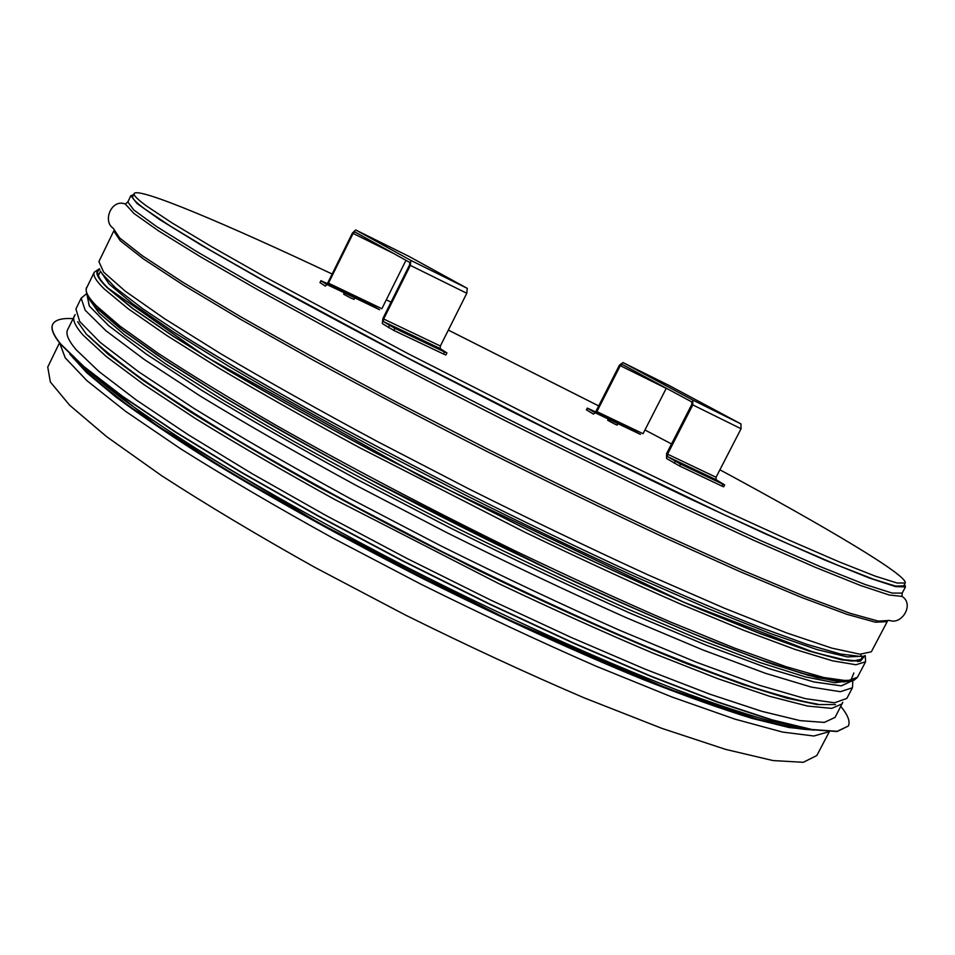 <?xml version="1.0" encoding="UTF-8"?>
<svg xmlns="http://www.w3.org/2000/svg" width="955" height="955" viewBox="0 0 955 955"><rect width="100%" height="100%" fill="white"/><g stroke="black" fill="none" stroke-linecap="round" stroke-linejoin="round"><path stroke-width="1.43" d="M904.588 584.185L905.459 586.895L895.551 586.621L868.799 577.835L824.547 559.94L763.415 532.95L687.576 497.698C630.837 470.576 571.221 441.341 508.717 409.982L417.06 363.007C358.149 332.149 305.325 303.797 258.602 277.953L200.598 244.755L159.939 219.757L136.983 203.451L130.883 195.632L133.581 194.725M829.334 731.709L816.8 755.548L803.274 762.305L773.061 760.574L725.705 749.412L662.054 728.426L584.52 697.998C527.088 673.394 467.317 645.711 405.195 614.925L314.828 567.354C257.229 535.134 206.089 504.515 161.407 475.53L106.745 436.745L69.667 405.254L50.34 381.964L47.75 367.066L59.497 342.845M719.903 469.788C824.607 526.217 908.11 575.567 905.209 583.016L897.055 583.016L875.305 576.152L839.361 561.946L789.391 540.291L726.624 511.594L572.964 437.497L407.821 353.553L265.741 277.356L211.867 246.82L171.912 222.849L146.401 205.898C137.353 199.249 133.282 195.13 134.166 193.531C138.368 186.822 226.025 223.983 332.149 274.025M386.298 299.834L391.049 302.138M448.349 330.096L598.701 405.923M644.959 429.977L671.532 443.956M905.209 583.016L903.669 585.94L895.468 586.06L873.658 579.303L837.654 565.205L787.648 543.646L724.845 515.032L571.162 441.055L406.054 357.098L264.046 280.794L210.219 250.174L170.336 226.096L144.874 209.038C135.861 202.341 131.802 198.163 132.721 196.515L134.166 193.531M72.998 318.6C61.848 317.991 55.115 319.853 52.788 324.199L52.692 324.39C50.567 328.58 53.265 335.265 60.798 344.433L83.98 366.935L122.288 396.397L175.374 432.102L241.806 472.749L318.934 516.512L402.974 561.134L489.438 604.157L573.585 643.252L650.964 676.427L717.969 702.295L772.046 720.094L811.846 729.704L837.058 731.506L848.315 726.051C850.439 721.598 847.945 715.068 840.83 706.461M52.788 324.199C50.663 328.377 53.361 335.05 60.893 344.218L84.088 366.72L122.395 396.17L175.481 431.863L241.925 472.51L319.042 516.273L403.094 560.895L489.557 603.93L573.704 643.025L651.083 676.2L718.076 702.068L772.153 719.879L811.953 729.501L837.165 731.315L848.315 726.051M75.206 314.553L67.626 329.69C65.513 333.82 68.33 340.469 76.066 349.649L98.986 371.543L136.41 400.097L187.968 434.573L252.204 473.74L326.538 515.819L407.367 558.651L490.416 599.931L571.174 637.439L645.437 669.288L709.78 694.154L761.768 711.308L800.063 720.619L824.344 722.41L835.1 717.372L842.788 702.283M104.417 350.425C152.561 392.051 285.259 472.809 438.011 549.949C590.751 627.125 734.502 686.012 796.566 700.063M699.609 472.832L691.671 468.535L699.609 472.832M608.275 419.03L607.655 420.248L614.757 424.068L617.252 425.118L617.981 423.674M615.653 422.325L608.538 418.505L615.653 422.325M586.859 410.137L587.337 408.095L586.454 409.838L593.437 414.136L596.899 411.617L620.284 365.658L622.039 364.344L691.814 401.948L691.826 404.383L666.59 453.589L666.542 458.495L679.566 465.968L721.908 486.059L723.687 486.787L724.654 484.901L722.887 484.173L721.908 486.059M587.337 408.095L595.526 411.903M595.896 413.109L640.447 434.418L628.915 427.876L596.469 412.357M587.743 408.382L594.332 412.369L596.063 411.116L619.425 365.192L622.947 362.566L692.781 400.061L740.949 423.913L741.056 428.747L716.059 477.249L716.071 479.697L667.521 456.621L667.557 454.162L692.805 404.908L692.781 400.061M679.566 465.968L680.545 464.058L667.545 456.633L716.071 479.697L724.654 484.901M680.545 464.058L722.887 484.173M596.899 411.617L643.049 433.701L666.315 388.208M740.949 423.913L668.894 385.366L622.947 362.566M418.051 339.073L410.232 334.835L418.051 339.073M344.337 292.863L343.669 294.2L350.676 297.972L354.054 299.393L354.806 297.865M351.607 296.086L344.6 292.314L351.607 296.086M320.2 282.764L320.928 280.686L319.985 282.584L325.309 286.118L328.484 283.146L353.099 233.414L354.723 231.874L409.85 262.482L409.564 264.953L382.895 318.504L382.322 323.59L393.83 330.442L443.442 353.971L445.913 354.985L446.94 352.944L444.469 351.929L443.442 353.971M320.928 280.686L327.302 283.599M327.481 284.793L379.577 309.707L369.322 303.702L328.043 283.957M321.143 280.877L326.252 284.208L327.84 282.728L352.431 233.044L355.666 229.952L410.829 260.393L467.27 288.35L466.792 293.269L440.374 346.008L440.148 348.527L383.361 321.537L383.647 318.994L410.34 265.383L410.829 260.393M393.83 330.442L394.869 328.365L383.373 321.549L440.148 348.527L446.94 352.944M394.869 328.365L444.469 351.929M328.484 283.146L381.881 308.704L405.959 260.321M467.174 288.303L408.847 256.334L355.666 229.952M905.459 586.895L902.2 593.091L892.161 593.079L865.278 584.544L820.918 566.9L759.691 540.136L683.792 505.064C627.029 478.037 567.401 448.85 504.92 417.514L413.3 370.516C354.436 339.61 301.685 311.175 255.033 285.211L197.148 251.81L156.62 226.574L133.807 210.005L127.839 201.923L125.32 204.048L127.779 202.066M902.129 593.234L901.986 596.374L889.332 595.037L860.527 585.487L815.104 567.222L753.793 540.339L678.802 505.637C623.078 479.088 564.703 450.509 503.703 419.913C442.869 388.971 385.235 358.949 330.8 329.845L258.351 290.081L200.335 256.692L158.685 230.967L133.903 213.443L125.32 204.048C111.472 198.425 102.281 221.333 113.251 228.269L119.506 237.855L142.438 255.833L182.882 282.274L240.457 316.618C286.798 343.048 339.192 371.77 397.65 402.759L488.685 449.65C550.832 480.759 610.257 509.612 666.972 536.185L743.062 570.505L804.862 596.457L850.141 613.313L878.218 621.108L889.654 620.452C901.747 625.167 914.735 604.181 901.986 596.374L902.2 593.091M887.123 621.657L875.389 622.206L847.157 614.387L801.902 597.579L740.316 571.77L664.644 537.677C608.311 511.307 549.292 482.669 487.599 451.787C426.133 420.463 368.069 389.95 313.407 360.25L241.054 319.579L183.742 285.33L143.357 258.877L120.306 240.791L113.788 231.015M887.195 621.645L871.354 651.776L860.049 654.223L831.96 648.159L786.502 632.867L724.391 608.204L647.896 574.815C590.894 548.671 531.219 520.021 468.857 488.888L377.702 441.688C319.292 410.304 267.125 381.069 221.19 354.007L164.475 318.648L125.201 291.144L103.653 272.127L98.902 261.586L113.764 230.955M860.168 656.431L840.591 654.044L807.047 644.398L759.607 627.137C721.395 611.916 677.561 593.162 628.092 570.875C576.211 546.881 522.421 520.964 466.72 493.126C383.456 450.784 304.824 408.155 240.767 370.803L185.055 336.9L142.999 308.954L115.328 287.694L101.803 273.345L115.376 287.73L143.047 308.99L185.079 336.924C220.008 358.65 261.109 382.8 308.393 409.397C358.483 436.913 411.259 464.822 466.72 493.126C522.409 520.964 576.187 546.881 628.068 570.875C677.525 593.151 721.359 611.904 759.571 627.125L807.011 644.374L840.543 654.032L860.121 656.407M861.959 656.276L847.252 656.909L816.991 649.567L770.912 633.702L709.851 609.314L636.054 577.035C581.559 552.026 524.761 524.761 465.658 495.239L379.111 450.426C323.518 420.558 273.452 392.541 228.925 366.374L173.058 331.707L132.948 304.024L109.085 284.029L100.86 271.817M849.27 680.796L834.909 682.741L805.34 676.892L760.252 662.651L700.433 639.886L627.972 609.147C574.385 585.081 518.35 558.556 459.844 529.559C401.482 499.871 346.032 470.409 293.472 441.174L223.136 400.169L166.194 364.249L124.604 334.895L98.998 312.954L88.911 298.64M851.538 681.13L841.248 685.833L813.863 681.918L768.751 668.524L706.593 645.365L629.679 612.991C572.26 587.265 512.155 558.759 449.363 527.482L357.779 479.792C299.261 447.907 247.285 418.111 201.839 390.404L146.306 354.102L108.751 325.739L89.352 306.03L87.036 294.952M851.585 681.118L841.355 685.869L814.03 681.977L768.942 668.607L706.76 645.461L629.811 613.074C572.355 587.325 512.202 558.794 449.351 527.494L357.695 479.768C299.142 447.859 247.13 418.039 201.66 390.308L146.127 354.007L108.607 325.655L89.269 305.958L87.024 294.904M852.851 680.712L852.445 687.755L840.364 691.695L811.535 687.146L765.421 673.287L702.773 649.901L625.907 617.551C568.762 591.945 509.039 563.629 446.773 532.615L355.881 485.283C297.757 453.601 245.948 423.901 200.454 396.17L144.456 359.617L105.933 330.728L85.162 310.22L81.163 298.163L86.595 293.651M852.445 687.755L846.846 698.403L834.539 702.785L805.495 698.666L759.189 685.236L696.374 662.233L619.413 630.181C562.209 604.73 502.485 576.522 440.243 545.544L349.435 498.176C291.394 466.41 239.693 436.554 194.319 408.633L138.535 371.734L100.239 342.427L79.695 321.489L75.923 308.978L81.163 298.163M817.623 704.122C801.066 701.376 778.97 695.586 751.346 686.752C720.643 676.128 685.236 662.543 645.126 645.998C581.034 618.733 512.047 586.609 438.178 549.638C364.583 512.119 297.793 475.65 237.807 440.243C200.681 417.777 168.737 397.34 141.961 378.932C118.468 361.945 100.693 347.596 88.66 335.885M695.717 666.506C556.538 613.946 316.177 492.529 191.275 411.701M814.221 730.109L789.248 727.555L752.098 718.411C721.443 708.992 685.213 696.064 643.419 679.638C577.417 652.683 501.184 617.837 423.399 578.897C345.889 539.396 272.605 498.713 211.735 461.575C173.715 437.688 141.817 416.201 116.044 397.113L86.63 372.641L69.763 354.054M829.047 731.697L813.839 736.007L782.599 732.079L735.016 719.163L672.01 697.019L595.896 666.113C539.754 641.545 481.38 614.208 420.761 584.102L332.376 537.808C275.864 506.568 225.332 476.927 180.782 448.886L125.559 411.307L86.941 380.687L65.238 357.862L59.676 343.06M99.786 269.62C94.987 271.9 97.72 278.072 107.987 288.112L132.817 308.441L172.819 335.897L227.493 369.8C270.707 395.239 319.125 422.397 372.748 451.297L541.222 536.77C596.911 563.331 648.481 586.883 695.932 607.428L757.972 632.688L806.39 650.033L840.137 659.368L859.202 661.051L864.359 655.834M860.849 654.843L861.315 656.276M862.699 656.169L860.491 660.371L861.052 659.308L857.745 661.6M864.86 655.715L860.348 661.29L841.856 659.929L808.575 650.892L760.455 633.762L698.523 608.633C651.047 588.137 599.358 564.56 543.443 537.94L374.002 452.061C319.997 422.993 271.232 395.645 227.696 370.039L172.616 335.897L132.327 308.274L107.354 287.837C96.813 277.499 94.223 271.268 99.583 269.143M99.439 268.773L94.258 272.187C92.659 275.255 96.001 280.854 104.262 288.971L128.292 308.847L166.85 335.563L219.507 368.487C261.157 393.185 307.976 419.651 359.975 447.883L524.928 532.221C580.127 558.782 631.792 582.645 679.924 603.799L743.838 630.36L795.145 649.448L832.581 660.836L855.883 664.752L865.576 661.803L865.254 655.608M865.576 661.803L857.423 677.31L847.431 680.843L823.831 677.513L786.132 666.697L734.598 648.123L670.517 622.015C622.29 601.125 570.577 577.441 515.39 550.999C431.612 510.018 347.942 466.04 275.577 425.035C229.869 398.533 190.737 374.623 158.172 353.302L119.912 326.061L96.18 305.612C88.063 297.208 84.876 291.311 86.619 287.956L94.258 272.187M853.854 672.989L850.845 680.282L833.739 680.664L801.651 673.275L754.426 657.613L693.032 633.678C645.711 613.814 593.962 590.656 537.772 564.214L366.899 477.894C312.297 448.361 262.983 420.451 218.958 394.176L163.329 358.996L122.789 330.311L97.888 308.907M97.255 308.62L119.96 328.341L156.25 354.401C187.025 374.742 224.031 397.555 267.257 422.826C335.766 461.993 415.485 504.288 496.457 544.326L575.376 582.025C626.038 605.219 672.201 625.286 713.851 642.238L767.629 662.472L808.79 675.448L836.759 681.297L851.753 680.473M74.132 358.829C85.186 370.91 102.352 385.808 125.63 403.523C152.43 422.731 184.804 444.075 222.754 467.556C284.351 504.586 353.207 542.44 429.308 581.118C504.359 618.53 577.703 652.014 641.581 678.181C682.133 694.201 717.551 706.975 747.825 716.489C774.768 724.069 795.813 728.426 810.962 729.548M73.046 355.857C83.598 367.4 99.786 381.534 121.607 398.283C146.676 416.44 176.973 436.614 212.499 458.842C270.11 493.89 335.253 530.204 407.94 567.795C504.037 616.715 600.432 660.323 675.997 689.546C711.941 702.952 742.835 713.289 768.691 720.583L799.848 727.328M74.287 315.95C72.305 319.818 75.242 326.216 83.109 335.145L106.292 356.549L143.966 384.638L195.763 418.732C236.852 444.075 283.158 470.982 334.704 499.477L498.725 583.589C553.769 609.744 605.41 633.022 653.638 653.423L717.826 678.683L769.611 696.291L807.679 706.079L831.71 708.383L842.203 703.847M77.677 321.728L86.201 333.987L107.903 354.042L142.641 380.126L190.141 411.701C227.768 435.158 270.361 460.214 317.931 486.871L471.639 567.055C550.605 605.637 625.477 639.17 687.851 664.083L743.062 684.568L786.431 698.045L817.253 704.575L835.541 704.551M675.292 461.313L674.314 463.223M667.557 454.162L716.059 477.249M666.22 388.387L620.284 365.658M741.056 428.747L692.805 404.908M389.461 325.524L388.422 327.589M383.647 318.994L440.374 346.008M393.663 253.493L353.099 233.414M466.792 293.269L410.34 265.383M130.883 195.632L127.839 201.923M100.514 271.16L98.437 275.434L98.425 273.894C97.864 276.52 101.111 281.295 108.19 288.219L205.743 356.621L421.728 476.999L683.983 602.295L814.34 652.516L847.885 660.633L852.517 661.099L861.052 659.308M857.423 677.31L854.224 680.115L843.957 681.918L817.003 677.62L773.872 664.644L714.997 642.715C668.5 623.782 616.62 601.065 559.344 574.552L381.893 485.976C324.318 455.141 272.139 425.882 225.332 398.187L166.218 361.086L123.219 330.896L96.98 308.477C82.619 294.856 86.762 285.485 86.619 287.956M812.371 729.799C803.346 729.668 791.027 727.758 775.424 724.057L761.147 720.38L667.545 688.507L506.627 618.816L320.677 524.044L157.026 425.655L73.666 358.555L71.112 355.367M692.888 400.121L741.056 423.984M410.913 260.44L467.27 288.35"/></g></svg>
